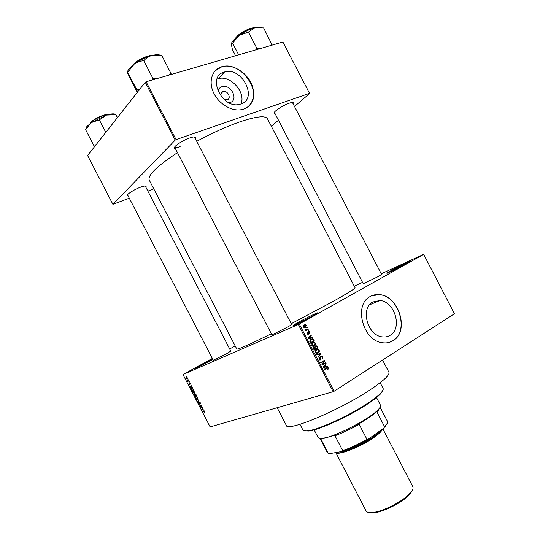 <?xml version="1.0" encoding="UTF-8"?>
<svg xmlns="http://www.w3.org/2000/svg" width="540" height="540" viewBox="0 0 540 540"><rect width="100%" height="100%" fill="white"/><g stroke="black" fill="none" stroke-linecap="round" stroke-linejoin="round"><path stroke-width="0.81" d="M406.019 263.871L387.41 273.139C386.033 273.604 387.038 272.889 390.42 270.986C398.129 266.645 412.756 259.639 409.03 262.089L406.019 263.871M406.674 263.507L389.927 272.066M212.841 359.417L195.426 368.375L200.3 365.276L212.598 358.952M211.775 360.025L198.544 366.957M312.89 315.954C304.844 320.362 298.566 323.5 294.057 325.377C292.207 325.991 293.639 324.979 298.337 322.333C307.253 317.318 321.381 310.608 317.183 313.403L312.89 315.954M315.367 314.537L296.035 324.547M218.113 91.523C218.477 89.046 219.773 87.419 222.001 86.65C230.621 83.518 239.139 99.947 230.202 102.478L228.974 102.742M224.06 99.448L227.191 99.806C231.809 98.53 227.617 90.038 223.06 91.429L222.878 91.483C220.874 92.381 220.354 94.088 221.312 96.613M224.255 72.049C206.591 76.343 222.007 109.087 239.51 104.369L240.82 104.011C258.404 98.948 241.913 66.427 224.573 71.955L224.255 72.049M240.941 103.97C246.267 92.516 230.384 74.689 218.255 78.712L216.979 79.144M221.69 66.744C212.126 69.471 208.231 81.419 213.543 92.678C218.727 103.97 231.809 111.719 241.677 109.593L243.628 109.067C253.294 105.833 256.446 93.366 250.695 82.303C245.086 71.199 231.775 63.848 221.906 66.683L221.69 66.744M248.832 105.982C263.776 93.326 241.117 60.305 221.785 66.812L215.042 70.889M390.137 335.3C387.747 336.764 385.088 337.284 382.158 336.859C367.355 335.475 360.187 308.158 372.857 301.968L379.924 300.524C394.693 301.279 402.752 328.374 390.137 335.3M370.224 296.5C353.45 304.54 362.738 340.74 382.347 342.725C386.309 343.325 389.894 342.63 393.107 340.639C409.799 331.31 398.945 295.481 379.39 294.617C376.083 294.3 373.025 294.928 370.224 296.5M389.88 342.171L392.931 340.7C409.624 331.371 398.77 295.549 379.229 294.685L371.662 295.778M275.002 113.515L274.205 113.312C272.444 112.293 282.67 105.381 289.224 103.201C291.796 102.33 293.166 102.236 293.341 102.911L293.051 103.707M175.379 148.581L174.488 148.304C172.571 147.103 182.399 140.407 189.79 137.93C193.34 136.735 195.244 136.6 195.514 137.525L195.224 138.409M174.677 147.224L174.785 147.359C175.466 147.879 177.255 147.636 180.151 146.63M128.115 195.925L127.339 195.723C125.901 194.832 133.974 189.574 140.468 187.211C143.971 185.935 145.854 185.679 146.117 186.422L145.827 187.15M230.762 351.047L226.739 353.693L213.253 360.207M218.052 358.162L216.695 358.918M381.537 274.361L378.938 276.224L363.265 283.743M291.58 324.297L291.776 324.587L287.773 326.957L271.91 334.908L271.789 334.584M276.554 332.62L274.59 333.734M382.577 360.031L388.894 372.215C389.921 374.787 384.068 380.389 371.338 389.023C341.098 409.597 286.632 432.445 286.322 425.385L277.168 407.714M196.742 141.332C211.957 133.137 226.132 126.711 239.261 122.06C255.96 116.417 265.363 115.317 267.449 118.76L355.05 287.726C355.192 288.59 347.652 293.274 332.431 301.786L291.269 323.696M423.657 254.354L454.451 313.76L423.657 254.354L381.24 273.793M362.543 282.359L354.24 286.166M187.353 377.831L187.198 379.033L186.084 378.371L185.969 377.386L187.353 377.831M188.757 380.592L188.933 380.93L187.697 381.436L187.198 380.369L187.832 380.902L188.757 380.592M190.141 383.211L190.168 384.19L189.479 382.928L189.614 384.358L188.723 382.941L189.412 384.035L189.203 382.671L190.141 383.211M193.205 389.185L193.718 390.163L192.004 390.825L191.315 388.557L191.687 388.253L193.205 389.185M196.027 394.625L196.567 395.665L194.846 396.299L194.13 394.301L194.812 394.416L194.994 393.802L196.027 394.625M198.815 400.005L197.762 401.936L198.707 400.262L196.54 399.573L198.815 400.005M202.513 407.147L202.689 407.484L200.941 408.071L201.427 405.83L200.029 406.31L199.854 405.979L201.602 405.378L201.116 407.619L202.513 407.147M204.89 411.959L204.572 412.297L204.208 411.129L202.743 411.548L202.574 411.217L203.762 410.825L204.89 411.959M298.337 324.486L182.986 374.544L210.114 426.897L333.166 391.689L298.337 324.486L299.275 324.014L334.118 391.23L333.166 391.689M203.972 409.955L201.69 409.516L202.892 407.869L202.696 408.686L203.297 409.84L203.972 409.955M200.232 402.685L200.219 403.994L200.009 402.725L199.274 402.219L199.442 404.15L198.477 403.367L198.302 402.334L199.28 403.812L199.037 401.936L200.232 402.685M197.735 398.486L197.309 399.033L195.737 398.075L195.595 396.752L196.742 396.569L197.735 398.486M194.886 392.992L194.468 393.538L192.895 392.594L192.76 391.257L193.894 391.068L194.886 392.992M192.267 387.369L190.04 387.025L191.187 385.283L191.012 386.127L191.606 387.281L192.267 387.369M189.25 381.55L189.182 381.983L189.25 381.55M188.062 379.256L187.994 379.688L188.062 379.256M186.428 376.096L186.361 376.535L186.428 376.096M235.19 345.938L229.682 348.955M212.341 358.452L182.986 374.544M307.193 327.119L307.409 327.544L306.869 327.848L306.653 327.422L307.193 327.119M308.704 330.035L308.921 330.46L308.387 330.77L308.165 330.345L308.704 330.035M312.538 337.433L312.768 337.878L308.327 338.769L308.097 338.317L311.162 334.78L311.391 335.225L310.459 336.245L311.222 337.716L312.538 337.433L311.026 338.229M315.637 344.77L314.57 345.951L312.923 346.356L311.735 345.465L312.822 342.684L314.388 342.32L315.596 343.204L315.637 344.77L314.948 345.04M319.268 351.769L318.202 352.957L316.541 353.369L315.374 352.485L316.454 349.697L318.013 349.319L319.221 350.197L319.268 351.769L318.6 352.019M322.684 356.879L322.157 359.053L322.225 357.102L321.138 356.623L320.544 359.863L319.775 360.018L318.89 359.269L319.343 357.311L319.322 358.992L319.896 359.519L320.652 359.066L320.362 357.386L320.915 356.204L321.725 356.049L322.684 356.879L322.198 357.048M327.422 366.147L327.652 366.593L323.264 367.578L323.028 367.132L326.045 363.488L326.275 363.933L325.357 364.986L326.12 366.457L327.422 366.147L325.924 366.977M423.664 254.394L299.275 324.014M454.451 313.76L334.118 391.23M328.509 368.78L327.746 369.589L327.976 368.199L327.463 367.916L324.378 369.731L324.155 369.306L326.68 367.754L327.787 367.416L328.421 367.949L328.509 368.78L327.652 369.063M325.573 362.576L325.789 363.002L322.07 365.276L321.833 364.824L323.892 361.199L320.902 363.022L320.679 362.59L324.405 360.329L324.641 360.781L322.596 364.392L325.573 362.576M320.861 353.491L321.077 353.909L317.993 357.419L317.77 356.974L320.551 353.99L316.656 354.841L316.426 354.395L320.861 353.491L319.336 354.267M317.318 346.66L318.006 347.976L314.253 350.197L313.565 348.874L313.902 347.139L314.928 347.139L315.549 346.012L316.413 345.83L317.318 346.66L316.838 346.842M313.733 339.734L314.381 340.983L310.615 343.184L309.717 341.267L310.993 339.228L312.667 338.823L313.733 339.734L313.254 339.923M309.852 332.134L309.508 333.673L309.447 332.323L309.002 331.938L308.529 332.249L308.3 334.294L307.017 333.781L307.294 332.343L307.82 333.936L308.435 331.607L309.062 331.479L309.852 332.134L309.434 332.303M308.07 328.82L308.293 329.245L305.546 330.811L305.323 330.386L305.762 330.136L305.012 329.9L304.945 329.413L306.045 329.866L308.07 328.82M306.308 325.296L305.498 327.287L304.358 327.571L303.453 326.903L304.243 324.925L305.417 324.628L306.308 325.296L305.89 325.472M282.879 41.998L309.629 93.488L282.879 41.998L146.104 81.763L176.087 139.61L175.216 140.11L145.24 82.269L87.595 155.513L112.887 204.316L129.296 198.2M175.216 140.11L112.887 204.316M153.792 188.872L147.879 191.12M309.629 93.488L294.489 106.481M278.478 120.218L271.37 126.313M309.515 93.359L176.087 139.61M177.484 152.638C156.958 166.165 147.535 175.298 149.216 180.05L236.79 349.022C237.877 349.623 249.399 344.527 271.35 333.747M145.24 82.269L146.104 81.763M324.196 369.38L327.274 367.976M327.929 368.118L328.421 367.949M325.438 364.217L326.275 363.933M324.594 365.243L325.357 364.986M324.459 366.971L326.12 366.457M324.479 367.011L325.775 366.694M323.123 367.308L325.613 366.579L324.999 365.391L323.521 367.085L325.613 366.579M323.096 367.261L324.324 366.849M323.082 367.234L323.521 367.085M324.263 365.641L324.999 365.391M324.108 363.474L325.789 363.002M324.155 363.562L321.894 364.945M320.733 362.691L323.892 361.199M322.94 361.22L324.641 360.781M321.948 364.615L322.596 364.392M320.389 356.893L321.138 356.623M320.065 360.031L320.544 359.863M318.755 358.013L319.613 357.703M318.836 359.161L319.322 358.992M319.302 359.795L320.072 359.525M320.375 354.166L321.077 353.909M316.548 354.625L319.241 354.078M317.405 352.809L316.818 353.396M317.027 353.389L318.202 352.957M316.143 349.9L318.013 349.319M316.4 349.92L316.818 350.042M318.735 350.379L319.221 350.197M315.934 350.399L315.556 350.487M315.812 352.222L316.67 352.883L317.986 352.526L318.782 350.46L317.918 349.812L316.663 350.129L315.333 352.397M315.266 351.047L315.907 350.811M315.509 350.555L316.663 350.129M316.305 348.428L318.006 347.976M316.393 348.584L314.111 349.933M313.423 347.706L314.928 347.139M314.469 349.515L315.596 348.847L314.915 347.618L314.185 347.531L314.469 349.515L313.99 349.69M313.375 347.834L314.185 347.531M316.035 348.59L317.345 347.814L316.602 346.491L315.772 346.437L316.035 348.59L315.556 348.766M315.117 347.929L315.596 347.746M314.955 346.748L315.772 346.437M313.821 345.776L313.24 346.383M313.497 346.363L314.57 345.951M312.471 342.92L314.388 342.32M312.781 342.941L313.16 343.049M315.117 343.393L315.596 343.204M312.242 343.426L311.891 343.521M312.174 345.202L313.045 345.87L314.354 345.519L315.158 343.467L314.273 342.806L313.031 343.123L311.695 345.384M311.621 344.048L312.275 343.798M311.85 343.575L313.031 343.123M312.68 341.422L314.381 340.983M312.775 341.611L310.493 342.941M310.669 339.437L311.398 339.559M310.48 339.944L310.007 340.092M310.838 342.495L313.72 340.814L312.512 339.302L311.209 339.66L310.203 341.084L310.838 342.495L310.358 342.684M309.967 341.928L310.446 341.739M309.717 341.28L310.203 341.084M309.967 340.146L311.209 339.66M310.446 335.61L311.391 335.225M309.589 336.589L310.459 336.245M309.589 338.276L311.222 337.716M309.629 338.351L310.939 338.074M308.252 338.621L310.709 337.831L310.095 336.643L308.59 338.283L310.709 337.831M308.212 338.54L309.406 338.067M308.165 338.452L308.59 338.283M309.258 336.98L310.095 336.643M307.969 332.303L308.725 331.992M307.982 332.471L308.529 332.249M306.855 333.031L307.564 332.741M306.983 333.707L307.402 333.538M307.321 334.186L307.942 333.929M308.347 330.696L308.921 330.46M306.585 329.663L308.293 329.245M306.707 329.906L305.444 330.622M304.938 329.508L305.404 329.312M304.992 329.866L305.512 329.643M305.397 330.136L306.045 329.866M306.835 327.78L307.409 327.544M304.79 327.065L304.432 327.584M304.911 327.537L305.498 327.287M303.743 325.289L304.243 325.445M303.858 326.693L305.276 326.862L305.91 325.505L304.486 325.337L303.44 326.869M303.392 325.802L304.486 325.337M204.046 410.785L202.743 411.548M202.271 409.637L201.872 409.867M202.338 409.138L201.69 409.516M202.365 409.651L203.033 409.793L202.554 408.861L201.953 409.61L202.365 409.651M202.52 407.153L200.941 408.071M201.17 407.477L200.759 407.714M201.609 405.392L200.029 406.31M200.475 403.407L200.016 403.67M198.369 401.139L197.586 401.591M197.134 399.688L196.722 399.924M196.634 396.509L195.804 397.082L195.737 398.075M195.932 397.994L197.417 398.48L197.303 397.501L196.121 396.799M196.425 395.395L194.846 396.299M194.873 395.894L195.386 395.705L194.468 394.511L194.873 395.894M195.588 395.631L196.189 395.408L195.169 394.132L195.588 395.631M195.527 393.93L195.169 394.132M193.097 392.513L194.562 392.985L194.454 392.006L193.273 391.304L193.097 392.513M194.9 392.863L194.461 393.113M193.793 391.014L193.273 391.304M193.59 389.927L192.004 390.825M192.031 390.413L193.34 389.907L192.341 388.557L191.552 388.827L192.031 390.413M192.409 388.28L191.855 388.591M190.66 387.126L190.222 387.376M190.586 386.721L190.04 387.025M190.694 387.133L191.349 387.248L190.87 386.316L190.296 387.106L190.694 387.133M190.316 383.677L189.972 383.866M188.858 380.795L187.697 381.436M186.266 378.304L187.232 378.533L187.171 377.899L186.408 377.507L186.266 378.304M187.535 378.419L187.13 378.641M186.874 377.251L186.408 377.507M382.934 390.177L380.45 393.964C378.095 396.421 374.362 399.391 369.252 402.867C351.526 415.098 320.011 429.732 308.961 431.014L304.439 430.866M299.957 424.298L302.9 429.982C303.399 430.933 305.161 431.19 308.171 430.758C319.356 429.449 351.351 414.585 369.333 402.185C374.517 398.662 378.304 395.658 380.693 393.167C382.786 390.953 383.589 389.367 383.096 388.409L380.153 382.725M272.174 45.117L263.642 27.911L254.887 27.668C249.77 29.147 244.566 31.698 239.267 35.33L248.231 32.198L254.887 27.668C258.093 26.825 260.26 26.784 261.387 27.54M271.951 43.943L270.27 45.671M259.706 48.735L256.844 48.317L248.42 32.062M256.844 48.317L255.791 49.876M238.66 54.857L232.591 43.153L239.267 35.33C234.799 38.536 232.187 41.249 231.444 43.477M235.582 55.748L232.423 49.653L231.329 44.172L232.591 43.153M257.026 48.263L256.655 48.445M380.032 407.322L378.041 410.832L376.927 411.959L377.71 410.643C373.694 414.599 367.031 419.202 357.723 424.474L359.14 424.278C350.723 429.037 342.671 432.857 334.989 435.74L335.59 434.977L323.359 438.514L319.586 438.311M314.159 429.854L318.107 437.474C318.56 438.318 320.051 438.581 322.582 438.264L324.466 437.94C337.838 435.591 371.277 417.832 378.52 409.266C380.241 407.383 380.882 406.013 380.45 405.155L376.502 397.535M320.22 438.527L320.713 438.683L328.273 453.269L329.542 453.661L342.023 451.467L342.745 450.711C350.48 447.923 358.546 444.137 366.944 439.337L368.483 439.034C359.255 444.413 350.433 448.558 342.023 451.467M334.989 435.74L342.745 450.711M359.14 424.278L366.944 439.337M387.254 423.265L383.69 428.18L368.483 439.034M383.69 428.18L385.432 425.864C387.248 423.806 387.909 422.294 387.416 421.322L380.099 407.207M376.927 411.959L384.595 426.755M320.045 438.48L327.301 452.48L328.273 453.269M412.574 489.773L410.535 493.466L405.608 498.19C396.812 505.406 380.882 512.582 372.931 512.96L368.739 512.494M335.826 452.554L366.093 510.948C366.788 512.237 368.685 512.784 371.783 512.595C380.032 512.197 396.623 504.725 405.776 497.225L410.9 492.318C412.844 489.901 413.485 488.032 412.837 486.722L382.813 428.807M335.88 452.547C337.966 455.909 361.665 446.513 374.571 437.022C379.323 433.566 381.962 430.913 382.482 429.044M139.563 89.485L136.836 89.957L137.626 91.949M161.831 55.688L161.345 55.66M171.436 74.398L161.899 55.667L151.565 55.613C145.483 57.362 139.732 60.17 134.305 64.037C137.106 62.107 140.177 61.02 143.512 60.777L143.93 60.575C145.942 58.205 148.487 56.558 151.565 55.613C156.134 54.425 159.199 54.405 160.751 55.546M170.971 73.184L168.905 75.134M156.283 78.799L152.921 78.408L143.708 60.629M152.921 78.408L151.868 80.082M136.917 89.856L127.616 72.421L134.305 64.037C129.931 67.325 127.649 70.079 127.467 72.279M137.234 92.448L127.609 73.15C127.217 72.144 127.231 71.928 127.649 72.502L127.616 72.421M153.144 78.341L152.726 78.55M96.053 144.767L93.616 145.132L85.603 129.661L91.273 122.58L86.711 126.752L85.86 129.181M105.8 132.388L99.319 119.887L106.522 115.074L115.918 114.737L117.464 117.572M115.884 114.656C114.649 113.461 111.53 113.603 106.522 115.074L91.273 122.58L99.319 119.887M93.616 145.132L94.554 146.678M117.416 117.626L115.918 114.737M325.289 368.705L326.936 368.159M323.46 366.613L324.162 366.377M320.558 358.263L320.983 358.115M313.605 348.948L314.084 348.766M308.448 337.912L309.238 337.595M308.07 332.971L308.597 332.755M204.37 410.913L203.951 411.156M198.936 400.241L198.504 400.491M198.74 399.992L198.356 400.214M253.861 27.965C247.543 29.16 241.738 32.252 236.432 37.247L235.791 38.03M254.347 27.817C250.587 27.324 240.125 32.609 236.54 36.828C240.118 32.63 250.547 27.351 254.3 27.83M381.868 429.482C381.226 431.312 378.668 433.843 374.186 437.089C361.928 446.101 339.437 455.186 336.643 452.412M339.242 451.953C345.478 451.946 363.454 443.927 373.511 436.597C376.697 434.302 378.911 432.338 380.16 430.704M151.234 55.701C144.295 57.024 138.267 60.095 133.144 64.922M152.098 55.472C146.995 55.202 135.513 61 132.563 65.333C135.506 61.013 146.947 55.235 152.044 55.485M108.587 114.5C104.038 114.284 92.705 119.758 90.133 123.431M90.2 123.107C92.725 119.279 105.152 113.528 108.931 114.419M274.462 112.469L274.205 113.312M174.771 147.4L174.488 148.304M127.602 194.927L127.339 195.723M274.388 112.334L363.393 284M194.522 137.052L291.742 324.608M145.307 186.151L146.117 186.422M194.616 137.228L195.514 137.525M292.511 102.654L293.341 102.911M379.924 300.524L369.542 304.83M218.255 78.712L224.573 71.955M220.914 93.636L223.06 91.429M327.787 367.416L326.579 367.814M319.896 359.519L319.241 359.748M321.725 356.049L320.618 356.447M316.67 352.883L315.961 353.14M314.591 347.004L313.625 347.369M316.413 345.83L315.198 346.288M313.045 345.87L312.343 346.14M312.667 338.823L311.074 339.457M307.82 333.936L307.287 334.152M309.062 331.479L308.131 331.857M305.836 329.879L305.269 330.115M305.417 324.628L303.838 325.303M304.418 327.085L303.811 327.341M195.595 396.752L196.182 396.414M192.76 391.257L193.354 390.92M194.562 392.985L194.9 392.796M191.315 388.557L191.963 388.193M185.969 377.386L186.455 377.123M308.961 431.014L308.171 430.758M380.45 393.964L380.693 393.167M235.406 38.367L236.392 36.99M381.672 274.617L292.41 102.465M174.609 147.096L271.944 334.894M213.374 360.443L127.521 194.771M230.884 351.284L145.226 185.996M323.359 438.514L322.582 438.264M378.041 410.832L378.52 409.266M385.195 426.634L385.432 425.864M410.535 493.466L410.9 492.318M372.931 512.96L371.783 512.595M108.979 114.406C103.916 113.778 92.853 119.455 90.18 123.113"/></g></svg>
